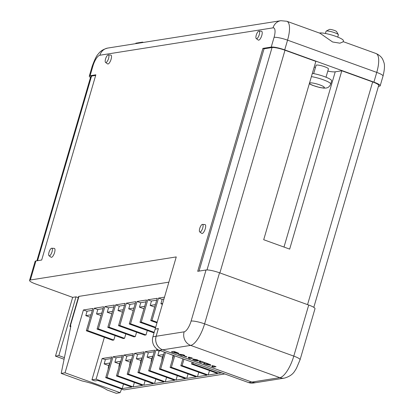 <?xml version="1.0" encoding="UTF-8"?>
<svg xmlns="http://www.w3.org/2000/svg" width="414" height="414" viewBox="0 0 414 414"><rect width="100%" height="100%" fill="white"/><g stroke="black" fill="none" stroke-linecap="round" stroke-linejoin="round"><path stroke-width="0.62" d="M158.365 328.649L155.136 329.146L152.906 336.768L156.109 336.261A10.717 9.92 81 0 0 162.635 349.825L251.831 382.075A10.717 9.92 81 0 0 256.463 382.531A10.717 9.92 81 0 0 256.483 382.526L253.264 383.038A10.717 9.92 -99 0 1 248.628 382.583L159.431 350.332A10.717 9.92 -99 0 1 152.906 336.768M156.109 336.261L158.339 328.638M52.029 251.8A4.026 1.356 -70.1 0 0 51.766 248.224A4.026 1.356 -70.1 0 0 49.018 252.276A4.026 1.356 -70.1 0 0 49.038 255.764A4.026 1.356 -70.1 0 0 52.029 251.8M49.038 255.764L51.062 257.223A4.714 1.589 -70.1 0 0 54.56 252.581A4.714 1.589 -70.1 0 0 54.255 248.395L51.766 248.224M108.561 58.472A4.026 1.356 -70.1 0 0 108.297 54.896A4.026 1.356 -70.1 0 0 105.554 58.948A4.026 1.356 -70.1 0 0 105.57 62.436A4.026 1.356 -70.1 0 0 108.561 58.472M105.57 62.436L107.593 63.896A4.714 1.589 -70.1 0 0 111.097 59.254A4.714 1.589 -70.1 0 0 110.786 55.067L108.297 54.896M202.731 227.974A4.026 1.356 -70.1 0 0 202.467 224.398A4.026 1.356 -70.1 0 0 199.724 228.45A4.026 1.356 -70.1 0 0 199.745 231.933A4.026 1.356 -70.1 0 0 202.731 227.974M199.745 231.933L201.768 233.398A4.714 1.589 -70.1 0 0 205.266 228.756A4.714 1.589 -70.1 0 0 204.956 224.569L202.467 224.398M259.267 34.647A4.026 1.356 -70.1 0 0 259.004 31.071A4.026 1.356 -70.1 0 0 256.256 35.118A4.026 1.356 -70.1 0 0 256.276 38.605A4.026 1.356 -70.1 0 0 259.267 34.647M256.276 38.605L258.3 40.07A4.714 1.589 -70.1 0 0 261.798 35.428A4.714 1.589 -70.1 0 0 261.493 31.241L259.004 31.071M319.396 33.037A12.906 2.22 16.3 0 1 319.603 32.996A12.906 2.22 16.3 0 1 333.793 35.661A12.906 2.22 16.3 0 1 343.413 40.748L343.092 41.85L339.92 43.18L332.597 41.985L320.074 33.28L286.84 21.264L280.842 20.7L107.718 48.071A10.717 9.92 81 0 0 99.898 55.228L273.028 27.852A10.717 3.612 109.9 0 1 274.068 37.353L271.222 47.082L262.895 48.397L197.711 271.31L206.037 269.995A10.717 1.842 16.3 0 1 219.529 272.795L204.599 323.862L293.79 356.112L308.72 305.046L219.529 272.795M311.395 76.621A12.86 2.21 16.3 0 1 324.4 80.202A12.86 2.21 16.3 0 1 330.698 84.104L331.645 80.859A12.86 2.21 -163.7 0 0 325.352 76.957A12.86 2.21 -163.7 0 0 312.342 73.382M326.196 31.112L329.316 29.466A3.855 0.662 16.3 0 1 329.513 29.41A3.855 0.662 16.3 0 1 333.436 30.103A3.855 0.662 16.3 0 1 336.608 31.599L338.352 34.667A6.427 1.107 -163.7 0 0 333.063 32.173A6.427 1.107 -163.7 0 0 326.527 31.014A6.427 1.107 -163.7 0 0 326.196 31.112A6.427 1.107 -163.7 0 0 326.051 31.267L325.404 33.477M337.746 37.089L338.393 34.88A6.427 1.107 -163.7 0 0 338.352 34.667M326.009 77.216L328.437 68.926A6.427 1.107 -163.7 0 0 323.639 66.39A6.427 1.107 -163.7 0 0 316.57 65.06A6.427 1.107 -163.7 0 0 316.094 65.314L313.667 73.609M91.013 314.811L85.791 315.634L90.293 317.264M101.74 313.113L96.524 313.936L101.026 315.566M112.473 311.416L107.252 312.239L111.754 313.869M123.201 309.719L117.985 310.547L122.482 312.172M133.934 308.021L128.713 308.849L133.215 310.474M144.662 306.324L139.446 307.152L143.943 308.777M155.395 304.632L150.173 305.454L154.676 307.084M162.64 303.483L160.906 303.757L162.402 304.3M86.345 330.765L112.53 340.236L113.814 340.034L87.623 330.563L86.345 330.765L92.865 308.477L83.416 309.972L87.064 311.292M92.317 310.35L87.095 311.178L85.791 315.634M97.073 329.073L123.263 338.543L124.542 338.336L98.356 328.866L97.073 329.073L103.593 306.779L94.144 308.275L97.792 309.594M103.045 308.653L97.828 309.481L96.524 313.936M107.806 327.376L133.991 336.846L135.274 336.644L109.084 327.174L107.806 327.376L114.321 305.082L104.877 306.577L108.525 307.897M113.778 306.955L108.556 307.783L107.252 312.239M118.533 325.678L144.724 335.149L146.002 334.947L119.817 325.476L118.533 325.678L125.054 303.384L115.604 304.88L119.253 306.2M124.505 305.263L119.289 306.086L117.985 310.547M154.205 332.333L130.545 323.779L129.266 323.981L135.782 301.692L126.337 303.183L129.986 304.502M135.238 303.565L130.017 304.388L128.713 308.849M155.68 327.288L141.277 322.082L139.994 322.283L146.515 299.995L137.065 301.485L140.713 302.805M145.966 301.868L140.75 302.691L139.446 307.152M157.154 322.247L152.005 320.384L150.727 320.586L157.242 298.297L147.798 299.793L151.446 301.107M156.694 300.171L151.477 300.999L150.173 305.454M164.493 297.149L158.526 298.096L162.174 299.415M163.944 299.027L162.205 299.301L160.906 303.757M110.005 362.995L104.147 363.922L108.835 365.619M109.762 363.834A9.858 1.697 -163.7 0 0 109.255 364.175L108.308 367.42A9.858 1.697 16.3 0 1 108.815 367.073M120.738 361.298L114.875 362.224L119.563 363.922M120.49 362.136A9.858 1.697 -163.7 0 0 119.988 362.478L119.035 365.722A9.858 1.697 16.3 0 1 119.542 365.381M131.466 359.6L125.608 360.527L130.296 362.224M131.222 360.439A9.858 1.697 -163.7 0 0 130.715 360.785L129.768 364.025A9.858 1.697 16.3 0 1 130.275 363.683M142.199 357.903L136.335 358.834L141.024 360.527M141.95 358.741A9.858 1.697 -163.7 0 0 141.448 359.088L140.496 362.328A9.858 1.697 16.3 0 1 141.003 361.986M152.926 356.211L147.068 357.137L151.757 358.829M152.683 357.049A9.858 1.697 -163.7 0 0 152.176 357.391L151.229 360.635A9.858 1.697 16.3 0 1 151.736 360.289M163.659 354.513L157.796 355.44L162.485 357.132M163.411 355.352A9.858 1.697 -163.7 0 0 162.909 355.693L161.957 358.938A9.858 1.697 16.3 0 1 162.464 358.591M168.767 353.706L173.218 355.44M134.39 382.443L133.091 386.883L107.003 377.449L105.72 377.651L111.764 356.982L102.154 358.498L105.389 359.668M111.309 358.54L105.451 359.466L104.147 363.922M145.117 380.745L143.818 385.186L117.731 375.752L116.453 375.953L122.497 355.284L113.048 356.78L116.143 357.898M122.042 356.842L116.179 357.768L114.875 362.224M155.85 379.048L154.551 383.488L128.464 374.054L127.181 374.256L133.225 353.587L123.776 355.083L126.87 356.2M132.77 355.145L126.912 356.071L125.608 360.527M166.578 377.351L165.279 381.791L139.192 372.357L137.914 372.564L143.958 351.89L134.509 353.385L137.603 354.503M143.503 353.447L137.639 354.374L136.335 358.834M177.311 375.653L176.012 380.099L149.925 370.665L148.642 370.866L154.686 350.192L145.236 351.688L148.331 352.806M154.231 351.75L148.372 352.676L147.068 357.137M157.993 349.67L155.969 349.99L159.064 351.113M160.585 350.746L159.1 350.979L157.796 355.44M83.416 309.972L65.045 372.791L61.2 373.397L70.903 325.865L70.318 325.958A5.144 0.885 -163.7 0 0 69.935 326.16A5.144 0.885 -163.7 0 0 70.69 326.91M61.2 373.397L82.086 380.952A20.514 3.529 16.3 0 1 107.112 390.004L116.23 393.3L120.076 392.695L121.618 389.062M65.045 372.791L120.076 392.695M104.38 337.291L91.944 379.829L94.977 380.927L97.864 380.471L123.957 389.905L224.786 373.961M91.944 379.829L96.11 379.172L102.154 358.498M107.003 377.449L113.048 356.78M117.731 375.752L123.776 355.083M128.464 374.054L134.509 353.385M139.192 372.357L145.236 351.688M149.925 370.665L155.969 349.99M188.039 373.956L186.74 378.401L160.653 368.967L159.374 369.169L164.358 352.112M160.653 368.967L165.465 352.511M198.772 372.264L197.473 376.704L171.386 367.27L170.102 367.472L173.616 355.46M171.386 367.27L174.718 355.859M209.5 370.566L208.201 375.006L182.113 365.572L180.835 365.774L182.869 358.803M182.113 365.572L183.976 359.207M219.322 371.984L218.934 373.309L192.846 363.875L191.563 364.077L192.127 362.152M192.846 363.875L193.229 362.55M146.002 334.947L147.301 330.501M135.274 336.644L136.573 332.199M124.542 338.336L125.84 333.896M113.814 340.034L115.113 335.594M123.522 384.089L122.197 388.606L131.807 387.085L105.72 377.651M133.091 386.883L142.54 385.387L116.453 375.953M143.818 385.186L153.268 383.69L127.181 374.256M154.551 383.488L164.001 381.998L137.914 372.564M165.279 381.791L174.729 380.3L148.642 370.866M176.012 380.099L185.462 378.603L159.374 369.169M186.74 378.401L196.189 376.906L170.102 367.472M197.473 376.704L206.922 375.208L180.835 365.774M208.201 375.006L217.65 373.511L191.563 364.077M218.934 373.309L221.749 372.864M58.835 355.6L55.471 356.128L72.657 297.366L76.021 296.838L58.835 355.6L64.424 357.618M378.427 86.35L379.39 86.195A10.717 1.842 16.3 0 0 380.187 85.77L383.033 76.047A10.717 1.842 -163.7 0 0 376.75 72.403L287.559 40.153L284.713 49.877L373.909 82.132A10.717 1.842 16.3 0 1 380.187 85.77M96.11 379.172L122.197 388.606M251.862 382.07L279.854 377.646A21.435 7.219 -70.1 0 0 293.79 356.112A10.717 1.842 16.3 0 1 300.072 359.756L296.295 368.646C294.84 370.287 293.826 375.332 284.49 378.096L256.499 382.526A10.717 9.92 -99 0 1 251.862 382.07L162.671 349.82A10.717 9.92 -99 0 1 156.145 336.256L158.396 328.556L155.162 329.068L176.255 256.923L30.357 279.993A10.717 1.842 16.3 0 0 29.56 280.413A10.717 1.842 16.3 0 0 35.842 284.056L72.657 297.366M78.272 297.65L76.021 296.838M69.935 326.16L78.588 296.574A5.144 0.885 16.3 0 1 78.965 296.372L168.876 282.157M29.56 280.413L35.128 261.363A10.717 1.842 -163.7 0 1 35.925 260.944L41.69 260.028L95.851 74.81L90.092 75.721A10.717 1.842 -163.7 0 0 89.295 76.145A10.717 1.842 -163.7 0 0 90.49 77.48M327.8 71.099A14.661 2.52 -163.7 0 0 335.236 71.813L341.809 70.773L372.667 81.931A10.288 1.77 16.3 0 1 378.696 85.429L313.802 307.348M341.809 70.773L289.665 249.109L263.702 239.722L315.851 61.386L284.992 50.229A10.288 1.77 16.3 0 0 272.039 47.543L264.034 48.811L199.03 271.103M55.471 356.128L64.087 359.243M271.222 47.082A10.717 1.842 16.3 0 1 284.713 49.877M308.72 305.046A10.717 1.842 16.3 0 1 315.002 308.689L300.072 359.756M262.895 48.397L264.034 48.811M314.21 66.996A14.661 2.52 -163.7 0 0 315.458 67.492M36.887 260.789L90.785 76.487A10.288 1.77 16.3 0 1 91.551 76.083L95.67 75.431M135.709 43.646L135.849 43.185L142.571 42.119L142.545 42.564M143.425 42.43L142.571 42.119M87.623 330.563L94.144 308.275M98.356 328.866L104.877 306.577M109.084 327.174L115.604 304.88M119.817 325.476L126.337 303.183M130.545 323.779L137.065 301.485M141.277 322.082L147.798 299.793M152.005 320.384L158.526 298.096M150.727 320.586L156.978 322.848M139.994 322.283L155.504 327.893M129.266 323.981L154.029 332.934M205.453 364.206L203.44 363.476L206.027 363.068L210.359 364.713L210.478 365.355L205.453 364.206M210.866 365.132L210.478 365.355M206.244 364.056L208.511 364.641L207.331 363.885L206.068 364.087L208.754 364.543M203.44 363.476L206.053 362.99L210.384 364.63L210.503 365.272M173.331 352.593L171.318 351.864L173.911 351.455L178.243 353.095L178.362 353.737L173.331 352.593M178.744 353.52L178.362 353.737M174.123 352.443L176.39 353.028L175.215 352.273L173.952 352.469L176.633 352.93M171.318 351.864L173.932 351.372L178.268 353.018L178.382 353.654M182.103 355.766L178.227 354.084L182.983 354.772L184.628 355.367L183.2 355.59L183.909 355.849L182.103 355.766M182.248 354.865L180.106 354.472L182.248 354.865M180.375 355.14L180.758 355M178.227 354.084L183.009 354.689L184.628 355.367M183.371 355.564L183.909 355.849M180.607 354.565L182.02 354.824M186.202 356.915L184.095 356.066L186.89 356.728L186.202 356.915M184.075 356.149L184.763 355.962M184.737 356.045L186.864 356.811M188.246 357.986L189.705 357.753L188.37 357.272L188.898 357.184L192.5 358.214L189.974 358.612L188.246 357.986L189.555 357.701M192.5 358.214L191.159 357.727M188.898 357.184L191.185 357.644M188.37 357.272L188.924 357.106M196.614 359.942L195.072 359.688L197.82 361.013L194.476 360.273C192.696 359.595 192.246 359.202 193.121 359.093L197.147 359.854L198.787 360.817L196.614 359.942M192.717 359.248L193.147 359.016L197.167 359.776L198.813 360.739M194.482 359.807L196.081 360.387L194.399 359.849M194.508 359.73L196.164 360.346M195.092 359.606L197.845 360.93M192.717 359.207L193.147 359.016M199.108 361.914L201.033 361.608L199.305 360.982L199.967 360.879L205.401 362.84L203.005 362.322L201.075 362.623L199.108 361.914L200.888 361.557M205.401 362.84L199.967 360.879M199.305 360.982L199.993 360.796M211.782 366.499L213.246 366.266L211.906 365.779L212.439 365.697L216.041 366.721L213.515 367.125L211.782 366.499L213.096 366.209M216.041 366.721L214.7 366.24M212.439 365.697L214.721 366.157M211.906 365.779L212.46 365.614M248.628 382.583L251.831 382.075M162.635 349.825L159.431 350.332M323.764 87.83A7.716 1.325 -163.7 0 0 319.815 84.901A7.716 1.325 -163.7 0 0 310.102 82.888A7.716 1.325 -163.7 0 0 314.05 85.812A7.716 1.325 -163.7 0 0 323.764 87.83M35.925 260.944L30.357 279.993M156.145 336.256L184.137 331.831A10.717 3.612 109.9 0 0 191.102 321.062L206.037 269.995M90.092 75.721L92.933 65.992A10.717 3.612 109.9 0 1 99.898 55.228M219.875 272.919L284.992 50.229M307.55 304.621L372.667 81.931M373.909 82.132L376.75 72.403A21.435 7.219 -70.1 0 0 376.031 53.515C381.599 55.993 382.784 59.6 382.945 59.875L383.799 62.152C384.901 64.853 384.647 69.485 383.033 76.047M286.84 21.264A21.435 7.219 -70.1 0 1 287.559 40.153A10.717 1.842 -163.7 0 0 274.068 37.353M284.49 378.096A10.717 9.92 -99 0 1 279.854 377.646L190.663 345.395L162.671 349.82M191.102 321.062A10.717 1.842 16.3 0 1 204.599 323.862A21.435 7.219 -70.1 0 1 190.663 345.395A10.717 9.92 -99 0 1 184.137 331.831M92.933 65.992A10.717 1.842 -163.7 0 0 92.136 66.416L89.295 76.145M273.028 27.852A10.717 9.92 -99 0 1 280.842 20.7M207.01 269.938L272.039 47.543M37.565 260.68L91.551 76.083M283.994 247.054L335.236 71.813M78.965 296.372L70.318 325.958M173.249 355.326L172.69 357.241A9.858 1.697 16.3 0 1 173.197 356.894M330.698 84.104C329.699 86.495 328.131 87.804 325.989 88.047L323.872 88.13L319.649 87.504L312.523 85.331L309.299 83.788M376.031 53.515L343.159 41.628M107.718 48.071C103.314 49.24 100.214 51.17 98.428 53.861C96.804 55.197 94.708 59.383 92.136 66.416M172.69 357.241L172.503 359.264M161.957 358.938L161.776 360.956M151.229 360.635L151.043 362.654M140.496 362.328L140.315 364.351M129.768 364.025L129.582 366.048M119.035 365.722L118.854 367.746M108.308 367.42L108.121 369.443"/></g></svg>
